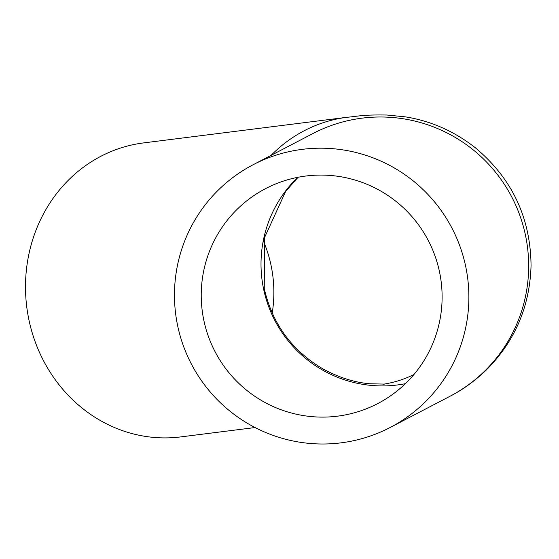 <?xml version="1.0" encoding="UTF-8"?>
<svg xmlns="http://www.w3.org/2000/svg" width="559" height="559" viewBox="0 0 559 559"><rect width="100%" height="100%" fill="white"/><g stroke="black" fill="none" stroke-linecap="round" stroke-linejoin="round"><path stroke-width="0.84" d="M439.493 271.8A121.233 120.227 62.4 0 1 377.751 403.577A121.233 120.227 62.4 0 1 215.082 351.709A121.233 120.227 62.4 0 1 265.595 188.614A121.233 120.227 62.4 0 1 439.493 271.8M272.212 313.11A121.233 111.604 82.8 0 0 271.038 265.273A121.233 111.604 82.8 0 0 263.68 241.684M177.664 325.785A148.17 146.947 -117.6 0 0 390.21 427.46A148.17 146.947 -117.6 0 0 451.951 228.121A148.17 146.947 -117.6 0 0 253.136 164.73A148.17 146.947 -117.6 0 0 177.664 325.785M255.086 427.544L180.613 436.921A148.17 136.41 -97.2 0 1 28.956 320.027A148.17 136.41 -97.2 0 1 143.593 142.908L347.097 117.278A148.17 136.41 82.8 0 0 271.101 155.353M297.737 177.329A121.233 120.227 -117.6 0 0 263.631 289.199A121.233 120.227 -117.6 0 0 405.394 383.67M383.46 384.194A121.233 111.604 82.8 0 0 413.926 374.53M390.21 427.46L449.995 396.268A148.17 146.947 -117.6 0 0 511.737 196.929A148.17 146.947 -117.6 0 0 312.921 133.538L253.136 164.73M384.767 384.117L369.401 383.74C354.092 382.356 338.635 377.423 323.032 368.94C292.001 350.682 272.415 323.92 264.26 288.647L264.498 237.68L285.628 191.464L298.08 177.266M449.995 396.268C462.538 389.896 474.598 381.175 486.19 370.114C514.86 341.402 529.813 306.591 531.05 265.686C530.589 217.633 511.925 178.251 475.052 147.541C453.88 131.065 430.619 120.835 405.268 116.852L386.919 115.021C361.736 114.658 359.64 116.146 347.097 117.278"/></g></svg>
